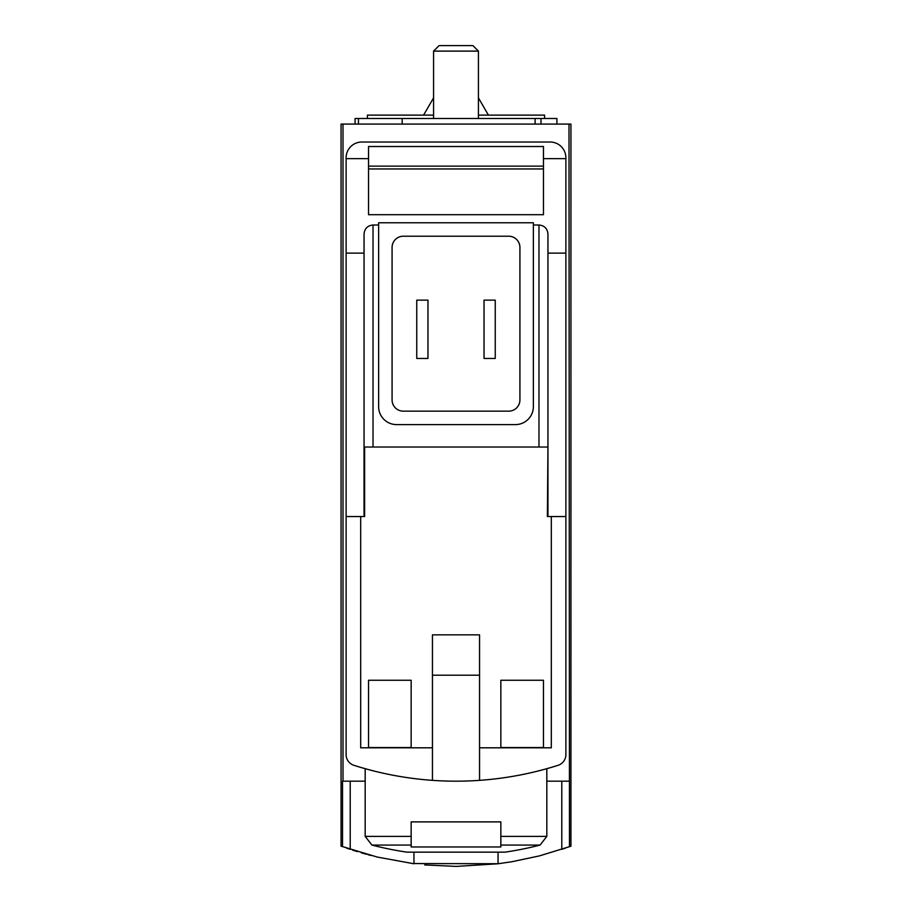 <?xml version="1.0" encoding="UTF-8"?>
<svg xmlns="http://www.w3.org/2000/svg" width="912" height="912" viewBox="0 0 912 912"><rect width="100%" height="100%" fill="white"/><g stroke="black" fill="none" stroke-linecap="round" stroke-linejoin="round"><path stroke-width="1.37" d="M568.997 124.089L570.935 124.089L570.935 846.154L569.476 846.678L568.997 124.089L341.065 124.089L341.065 846.154L377.18 857.041L413.945 863.767L413.945 852.161M456.445 866.4L498.055 863.767L511.928 861.715L539.357 855.912L569.476 846.678M498.351 863.721L412.315 863.55M370.99 855.479L367.981 854.681M366.385 854.248L361.255 852.777M357.424 851.637L355.919 851.17M355.121 850.919L352.556 850.098M346.378 848.035L350.208 849.334L350.208 781.185M424.73 864.941L456.046 866.4M561.792 781.185L561.792 849.334L565.543 848.069M479.552 780.353L479.552 634.843L432.448 634.843L432.448 780.353A336.391 336.391 0 0 0 558.076 765.316A11.218 11.218 0 0 0 565.885 754.634L565.885 253.114L547.952 253.114M547.952 516.545L547.952 447.028L547.382 516.545L565.885 516.545M547.382 447.028L364.048 447.028L364.048 516.545M565.885 253.114L565.885 157.73A15.698 15.698 0 0 0 550.187 142.033L361.813 142.033A15.698 15.698 0 0 0 346.115 157.73L346.115 516.545L364.618 516.545L364.618 447.028M543.461 680.261L543.461 747.544L500.848 747.544L500.848 680.261L543.461 680.261L543.461 747.544M411.152 680.261L411.152 747.544L368.539 747.544L368.539 680.261L411.152 680.261L411.152 747.544M360.685 516.545L360.685 747.806L432.448 747.806M346.115 516.545L346.115 754.634A11.218 11.218 0 0 0 353.924 765.316A336.391 336.391 0 0 0 432.448 780.353M479.552 675.199L432.448 675.199M543.461 168.948L368.539 168.948M368.539 166.121L543.461 166.121M543.461 158.631L543.461 146.513L368.539 146.513L368.539 214.696L543.461 214.696L543.461 158.631L565.885 158.631M411.152 836.384L411.152 821.883L500.848 821.883L500.848 846.974L411.152 846.974L411.152 836.384L365.176 836.384L365.176 768.691M498.055 863.767L498.055 852.161M346.115 158.631L368.539 158.631M364.048 253.114L346.115 253.114M378.628 225.013L373.019 225.013C367.582 225.549 364.595 228.547 364.048 233.985L364.048 447.028M533.372 222.767L378.628 222.767L378.628 406.661A17.944 17.944 0 0 0 396.572 424.604L515.428 424.604A17.944 17.944 0 0 0 533.372 406.661L533.372 222.767M547.952 447.028L547.952 233.985C547.405 228.547 544.418 225.549 538.981 225.013L533.372 225.013M365.176 781.185L342.524 781.185L342.524 846.678M343.003 781.185L343.003 124.089M568.997 781.185L546.824 781.185M479.552 747.806L551.315 747.806L551.315 516.545M519.92 247.437A11.218 11.218 0 0 0 508.702 236.219L403.298 236.219A11.218 11.218 0 0 0 392.08 247.437L392.08 399.935A11.218 11.218 0 0 0 403.298 411.152L508.702 411.152A11.218 11.218 0 0 0 519.92 399.935L519.92 247.437M495.25 358.45L484.033 358.45L484.033 300.139L495.25 300.139L495.25 358.45M427.967 300.139L416.75 300.139L416.75 358.45L427.967 358.45L427.967 300.139M365.176 836.384L371.902 845.071A336.391 336.391 0 0 0 407.003 852.161L504.997 852.161A336.391 336.391 0 0 0 540.098 845.071L546.824 836.384L546.824 768.691M500.848 680.261L500.848 747.544M368.539 680.261L368.539 747.544M433.576 118.48L433.576 51.106L478.424 51.106L478.424 118.48M433.576 51.106L439.082 45.6L472.918 45.6L478.424 51.106M544.578 118.48L544.578 115.117L478.424 115.117M367.422 118.48L367.422 115.117L433.576 115.117M433.576 97.846L423.601 115.117M556.913 124.089L556.913 118.48L355.087 118.48L355.087 124.089M358.45 124.089L358.45 118.48M500.848 836.384L546.824 836.384M373.019 225.013L373.019 447.028M538.981 225.013L538.981 447.028M371.902 845.071L411.152 845.071M500.848 845.071L540.098 845.071M540.998 124.089L540.998 118.48M535.093 124.089L535.093 118.48M402.181 124.089L402.181 118.48M478.424 97.846L488.399 115.117"/></g></svg>
